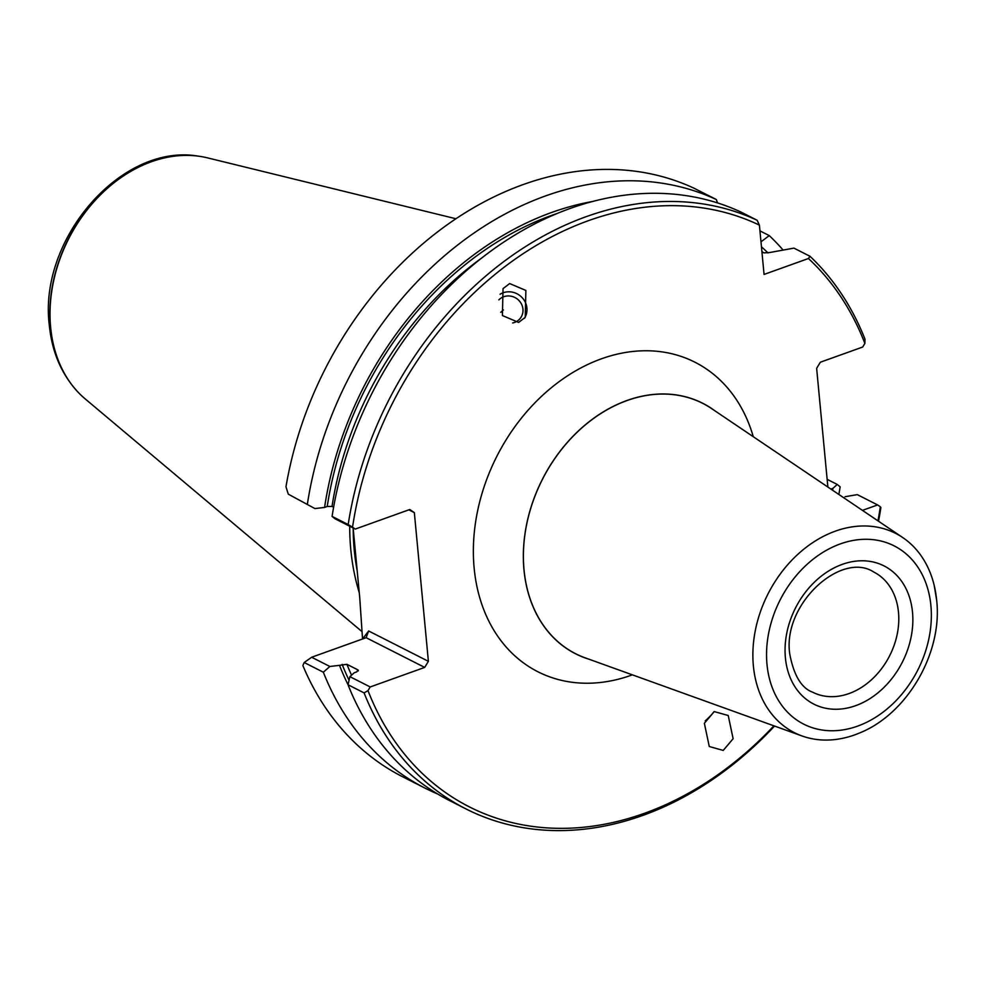 <?xml version="1.0" encoding="UTF-8"?>
<svg xmlns="http://www.w3.org/2000/svg" width="986" height="986" viewBox="0 0 986 986"><rect width="100%" height="100%" fill="white"/><g stroke="black" fill="none" stroke-linecap="round" stroke-linejoin="round"><path stroke-width="1.48" d="M753.378 665.895A111.763 86.361 116.9 0 0 802.037 735.963A111.763 86.361 116.9 0 0 859.336 733.079C907.157 714.123 942.616 653.028 936.7 600.486L934.235 585.536A111.763 86.361 116.9 0 0 902.745 537.567A111.763 86.361 116.9 0 0 800.903 551.605A111.763 86.361 116.9 0 0 753.378 665.895M802.037 735.963L585.154 657.835A140.382 108.485 -63.1 0 1 524.034 569.809A140.382 108.485 -63.1 0 1 583.737 426.248A140.382 108.485 -63.1 0 1 711.658 408.623L902.745 537.567M368.653 630.991L428.392 661.323L424.683 667.411L366.126 637.695L368.653 630.991L362.54 638.94L359.754 597.947L353.148 527.978M359.249 592.611A235.395 181.905 -63.1 0 1 350.769 549.35A235.395 181.905 -63.1 0 1 349.71 526.228M500.075 294.259A17.526 16.515 -142.9 0 1 502.49 293.027A17.526 16.515 -142.9 0 1 522.605 298.142A17.526 16.515 -142.9 0 1 524.453 318.318M518.611 322.422L525.23 317.369L525.883 290.439L509.663 283.561L503.045 288.615L502.392 315.545L518.611 322.422M500.715 312.34L503.415 309.961M498.867 299.867A14.149 13.348 -142.9 0 1 503.23 296.934A14.149 13.348 -142.9 0 1 519.782 301.445A14.149 13.348 -142.9 0 1 520.423 318.133A14.149 13.348 -142.9 0 1 515.062 322.237A14.149 13.348 -142.9 0 1 512.646 322.964M714.271 711.584L704.361 723.293L709.267 746.501L723.219 750.432L733.128 738.724L728.223 715.516L714.271 711.584M455.951 218.756L207.639 157.896A137.35 106.143 116.9 0 0 198.815 156.219A137.35 106.143 116.9 0 0 50.643 327.364A137.35 106.143 116.9 0 0 78.707 392.835A137.35 106.143 116.9 0 0 85.264 398.96L361.837 631.471M588.704 659.104A140.468 108.546 -63.1 0 1 554.539 638.682A140.468 108.546 -63.1 0 1 523.973 569.834A140.468 108.546 -63.1 0 1 678.121 395.213A140.468 108.546 -63.1 0 1 714.776 410.731M827.87 487.047L816.642 368.32L820.352 362.219L862.676 347.035L864.882 343.411A325.035 251.171 116.9 0 0 808.421 258.517L764.064 274.428L759.405 225.116A325.035 251.171 116.9 0 0 352.544 527.202L355.28 529.063L409.757 509.515L414.342 512.634L408.845 509.848M428.392 661.323L414.342 512.634M424.683 667.411L370.206 686.959L367.988 690.594A325.035 251.171 116.9 0 0 773.911 725.832M877.959 520.842A325.035 251.171 116.9 0 0 880.338 506.792L880.892 507.507A328.412 253.772 -63.1 0 1 878.526 521.224M862.442 510.378L877.602 504.943L880.338 506.792M774.54 726.066A328.412 253.772 -63.1 0 1 465.885 808.877A328.412 253.772 -63.1 0 1 364.093 692.899L367.988 690.594M370.206 686.959L349.894 676.655L348.009 684.74L364.093 692.899M348.009 684.74A328.412 253.772 116.9 0 0 449.801 800.706L465.885 808.877M714.012 711.682A17.526 4.227 -43.3 0 1 705.212 720.889M845.002 496.722L857.302 494.627L877.602 504.943M761.932 251.849L763.977 252.884L769.536 252.552L793.927 248.127L810.011 256.286A328.412 253.772 -63.1 0 1 864.981 339.159L864.882 343.411M352.544 527.202L348.181 524.552A328.412 253.772 -63.1 0 1 757.125 220.248L741.041 212.076A328.412 253.772 116.9 0 0 332.085 516.393L348.181 524.552M355.28 529.063L334.969 518.747L332.085 516.393M349.894 676.655L354.196 672.797L356.833 671.848L357.807 669.839L358.337 670.344M348.021 684.678A313.141 241.977 -63.1 0 1 339.504 665.34L346.936 664.33L357.807 669.839A306.671 236.973 116.9 0 0 358.251 670.948M830.865 489.068L832.96 488.316A313.141 241.977 -63.1 0 1 832.652 490.276M307.422 503.871A328.412 253.772 -63.1 0 1 716.366 199.554L693.984 188.19A328.412 253.772 116.9 0 0 285.977 486.776L288.282 494.159L314.928 508.579L324.579 507.433A313.141 241.977 -63.1 0 1 592.968 201.415M288.282 494.159L314.928 508.579M333.613 507.235L332.011 506.422L327.229 506.484L324.579 507.433M832.96 488.316L837.262 484.459L840.134 486.825A328.412 253.772 -63.1 0 1 838.876 494.467M827.143 479.319L837.262 484.459M759.947 230.872L769.265 235.605A328.412 253.772 -63.1 0 1 782.896 249.803M769.265 235.605L760.982 241.816M761.451 246.783A313.141 241.977 -63.1 0 1 768.02 252.971M717.475 202.906L716.366 199.554M437.685 794.013A328.412 253.772 -63.1 0 1 425.126 788.184A328.412 253.772 -63.1 0 1 323.334 672.218L304.193 662.506L311.65 657.243L366.126 637.695M311.65 657.243L329.854 666.487L339.504 665.34M323.334 672.218L329.854 666.487M757.125 220.248L759.405 225.116M808.421 258.517L810.011 256.286M304.193 662.506L302.875 665.562A328.412 253.772 116.9 0 0 402.756 776.832L425.126 788.184M936.638 600.154A111.763 86.361 116.9 0 0 934.235 585.536M632.383 674.843A173.561 134.108 -63.1 0 1 474.143 568.047A173.561 134.108 -63.1 0 1 587.915 364.413A173.561 134.108 -63.1 0 1 753.267 436.699M873.744 572.016A67.405 52.085 -63.1 0 1 898.492 612.294A67.405 52.085 -63.1 0 1 872.142 679.157A67.405 52.085 -63.1 0 1 812.723 692.221C801.458 688.166 793.804 675.41 789.749 653.965C782.28 604.061 841.415 550.804 873.744 572.016M912.506 612.22A77.512 59.899 -63.1 0 1 855.626 705.68A77.512 59.899 -63.1 0 1 785.398 657.822A77.512 59.899 -63.1 0 1 842.278 564.362A77.512 59.899 -63.1 0 1 912.506 612.22M930.907 605.626A99.956 77.241 -63.1 0 1 857.561 726.14A99.956 77.241 -63.1 0 1 766.997 664.428A99.956 77.241 -63.1 0 1 840.343 543.902A99.956 77.241 -63.1 0 1 930.907 605.626M357.178 570.684A233.694 180.586 -63.1 0 1 354.233 549.892A233.694 180.586 -63.1 0 1 353.185 528.434M78.609 392.724A137.251 106.057 -63.1 0 1 78.498 392.625A137.251 106.057 -63.1 0 1 50.446 327.192A137.251 106.057 -63.1 0 1 198.519 156.182A137.251 106.057 -63.1 0 1 198.667 156.207M346.936 664.33A306.671 236.973 116.9 0 0 351.546 675.163M342.154 664.391A310.048 239.586 116.9 0 0 349.044 680.266M763.078 252.428A310.048 239.586 116.9 0 0 761.87 251.307M482.425 257.494A306.671 236.973 116.9 0 0 332.011 506.422M557.669 213.309A310.048 239.586 116.9 0 0 327.229 506.484M78.707 392.835L78.498 392.625C61.699 374.742 51.975 352.261 49.3 325.158C38.257 239.425 121.34 142.551 198.519 156.182L198.815 156.219"/></g></svg>
